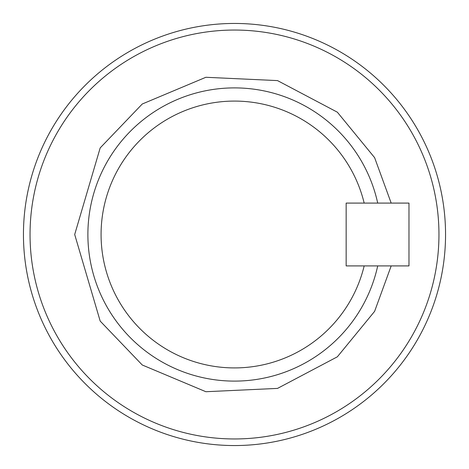 <?xml version="1.0" encoding="UTF-8"?>
<svg xmlns="http://www.w3.org/2000/svg" width="469" height="469" viewBox="0 0 469 469"><rect width="100%" height="100%" fill="white"/><g stroke="black" fill="none" stroke-linecap="round" stroke-linejoin="round"><path stroke-width="0.7" d="M445.55 234.5A211.05 211.05 0 0 1 234.5 445.55A211.05 211.05 0 0 1 23.45 234.5A211.05 211.05 0 0 1 234.5 23.45A211.05 211.05 0 0 1 445.55 234.5M438.955 234.5A204.455 204.455 0 0 1 234.5 438.955A204.455 204.455 0 0 1 30.045 234.5A204.455 204.455 0 0 1 234.5 30.045A204.455 204.455 0 0 1 438.955 234.5M377.709 265.911A146.615 146.615 0 0 1 87.885 234.5A146.615 146.615 0 0 1 377.709 203.089M364.173 265.911A133.425 133.425 0 0 1 101.075 234.5A133.425 133.425 0 0 1 364.173 203.089M346.157 203.089L408.98 203.089L408.98 265.911L346.157 265.911L346.157 203.089M391.187 203.089L374.608 157.637L337.352 112.191L277.525 80.598L205.879 77.279L142.265 104.001L100.184 147.917L74.694 234.5L100.184 321.083L142.265 364.999L205.879 391.721L277.525 388.402L337.352 356.809L374.608 311.363L391.187 265.911"/></g></svg>
